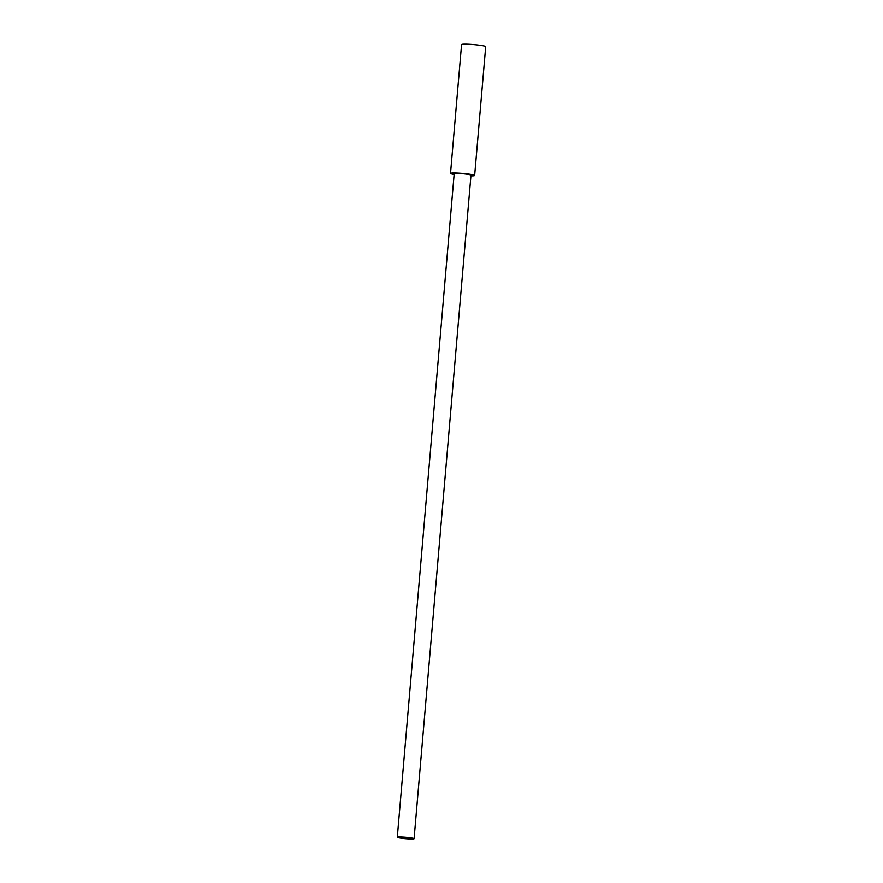 <?xml version="1.0" encoding="UTF-8"?>
<svg xmlns="http://www.w3.org/2000/svg" width="883" height="883" viewBox="0 0 883 883"><rect width="100%" height="100%" fill="white"/><g stroke="black" fill="none" stroke-linecap="round" stroke-linejoin="round"><path stroke-width="1.32" d="M470.915 175.894A12.108 1.015 -175.1 0 0 474.646 175.485A12.108 1.015 -175.1 0 0 464.911 173.653A12.108 1.015 4.9 0 0 450.518 173.421A12.108 1.015 4.9 0 0 454.127 174.459M470.948 175.618A9.978 0.839 -175.1 0 0 472.493 175.231A9.978 0.839 -175.1 0 0 464.502 173.796A9.978 0.839 -175.1 0 0 452.692 173.532A9.978 0.839 -175.1 0 0 454.149 174.183M474.646 175.485L485.694 46.622A12.108 1.015 -175.1 0 0 475.959 44.79A12.108 1.015 4.9 0 0 461.566 44.558L450.518 173.421M469.127 174.569A9.007 0.751 -175.1 0 0 470.12 174.547M455.153 173.267A9.007 0.751 -175.1 0 0 456.125 173.454M414.094 838.729L470.981 175.176A8.422 0.706 -175.1 0 0 463.432 173.819A8.422 0.706 -175.1 0 0 454.348 173.62A8.422 0.706 -175.1 0 0 454.193 173.73L397.306 837.294A8.422 0.706 -175.1 0 0 404.856 838.64A8.422 0.706 -175.1 0 0 413.939 838.85A8.422 0.706 -175.1 0 0 414.094 838.729A8.422 0.706 -175.1 0 0 406.544 837.382A8.422 0.706 -175.1 0 0 397.46 837.172A8.422 0.706 -175.1 0 0 397.306 837.294M402.008 837.636L409.458 838.331L402.008 837.636"/></g></svg>
